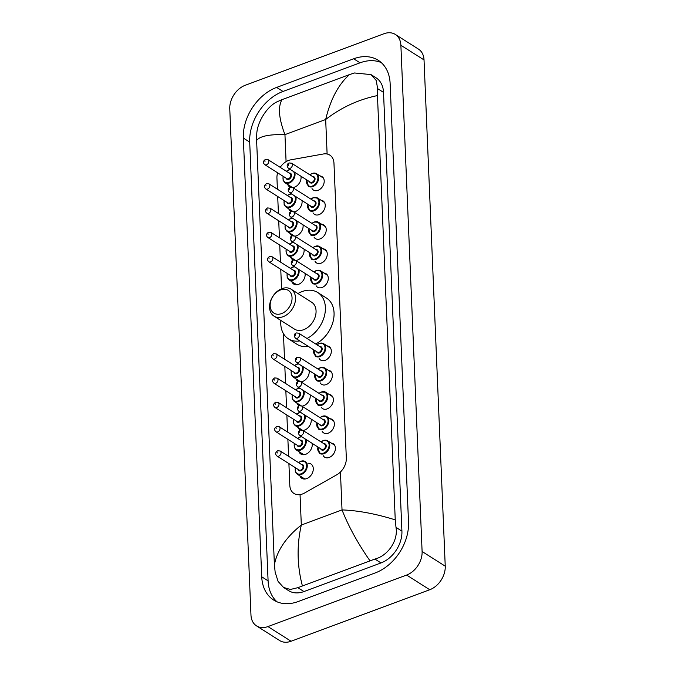 <?xml version="1.0" encoding="UTF-8"?>
<svg xmlns="http://www.w3.org/2000/svg" width="675" height="675" viewBox="0 0 675 675"><rect width="100%" height="100%" fill="white"/><g stroke="black" fill="none" stroke-linecap="round" stroke-linejoin="round"><path stroke-width="1.01" d="M331.214 443.045A7.973 5.797 122.4 0 1 333.18 443.703A7.973 5.797 122.4 0 1 335.045 450.816A7.973 5.797 122.4 0 1 329.206 457.456A7.973 5.797 122.4 0 1 324.641 457.178A7.973 5.797 122.4 0 1 323.207 455.676M330.193 418.762A7.973 5.797 122.4 0 1 332.168 419.42A7.973 5.797 122.4 0 1 334.024 426.532A7.973 5.797 122.4 0 1 328.185 433.173A7.973 5.797 122.4 0 1 323.629 432.894A7.973 5.797 122.4 0 1 322.186 431.392M329.181 394.478A7.973 5.797 122.4 0 1 331.147 395.137A7.973 5.797 122.4 0 1 333.011 402.249A7.973 5.797 122.4 0 1 327.173 408.89A7.973 5.797 122.4 0 1 322.608 408.611A7.973 5.797 122.4 0 1 321.173 407.109M328.16 370.195A7.973 5.797 122.4 0 1 330.126 370.853A7.973 5.797 122.4 0 1 331.99 377.966A7.973 5.797 122.4 0 1 326.152 384.607A7.973 5.797 122.4 0 1 321.587 384.328A7.973 5.797 122.4 0 1 320.152 382.826M327.139 345.912A7.973 5.797 122.4 0 1 329.113 346.579A7.973 5.797 122.4 0 1 330.969 353.683A7.973 5.797 122.4 0 1 325.139 360.323A7.973 5.797 122.4 0 1 320.574 360.045A7.973 5.797 122.4 0 1 319.132 358.543M324.084 273.071A7.973 5.797 122.4 0 1 326.059 273.729A7.973 5.797 122.4 0 1 327.923 280.834A7.973 5.797 122.4 0 1 322.085 287.474A7.973 5.797 122.4 0 1 317.52 287.196A7.973 5.797 122.4 0 1 316.086 285.702M323.072 248.788A7.973 5.797 122.4 0 1 325.038 249.446A7.973 5.797 122.4 0 1 326.902 256.551A7.973 5.797 122.4 0 1 321.064 263.191A7.973 5.797 122.4 0 1 316.499 262.921A7.973 5.797 122.4 0 1 315.065 261.419M322.051 224.505A7.973 5.797 122.4 0 1 324.025 225.163A7.973 5.797 122.4 0 1 325.882 232.276A7.973 5.797 122.4 0 1 320.043 238.916A7.973 5.797 122.4 0 1 315.487 238.638A7.973 5.797 122.4 0 1 314.044 237.136M321.038 200.222A7.973 5.797 122.4 0 1 323.004 200.88A7.973 5.797 122.4 0 1 324.869 207.993A7.973 5.797 122.4 0 1 319.03 214.633A7.973 5.797 122.4 0 1 314.466 214.355A7.973 5.797 122.4 0 1 313.031 212.853M320.017 175.939A7.973 5.797 122.4 0 1 321.983 176.597A7.973 5.797 122.4 0 1 323.848 183.71A7.973 5.797 122.4 0 1 318.009 190.35A7.973 5.797 122.4 0 1 313.445 190.072A7.973 5.797 122.4 0 1 312.01 188.57M307.935 463.261A8.48 6.168 122.4 0 1 310.93 463.97A8.48 6.168 122.4 0 1 312.913 471.53A8.48 6.168 122.4 0 1 306.703 478.6A8.48 6.168 122.4 0 1 301.843 478.305A8.48 6.168 122.4 0 1 299.928 475.892M312.179 443.374A8.48 6.168 122.4 0 1 305.682 454.317A8.48 6.168 122.4 0 1 300.831 454.022A8.48 6.168 122.4 0 1 298.907 451.609M311.158 419.091A8.48 6.168 122.4 0 1 304.67 430.034A8.48 6.168 122.4 0 1 302.948 430.439M310.146 394.808A8.48 6.168 122.4 0 1 303.649 405.751A8.48 6.168 122.4 0 1 301.927 406.156M309.125 370.524A8.48 6.168 122.4 0 1 302.628 381.468A8.48 6.168 122.4 0 1 300.907 381.873M305.058 273.392A8.48 6.168 122.4 0 1 298.561 284.335A8.48 6.168 122.4 0 1 293.701 284.048A8.48 6.168 122.4 0 1 291.786 281.635M304.037 249.117A8.48 6.168 122.4 0 1 297.54 260.061A8.48 6.168 122.4 0 1 295.819 260.457M303.016 224.834A8.48 6.168 122.4 0 1 296.527 235.778A8.48 6.168 122.4 0 1 294.806 236.174M302.003 200.551A8.48 6.168 122.4 0 1 295.507 211.494A8.48 6.168 122.4 0 1 293.785 211.899M300.983 176.268A8.48 6.168 122.4 0 1 294.486 187.211A8.48 6.168 122.4 0 1 292.764 187.616M288.9 463.59L289.811 485.342A14.951 10.868 -57.6 0 0 293.971 493.45A14.951 10.868 -57.6 0 0 304.627 492.986L336.817 474.753A14.951 10.868 -57.6 0 0 346.326 458.072L333.965 163.198A14.951 10.868 -57.6 0 0 329.805 155.09A14.951 10.868 -57.6 0 0 323.367 153.984L290.672 159.857A14.951 10.868 -57.6 0 0 288.546 160.439A14.951 10.868 -57.6 0 0 280.201 167.349M277.627 172.8A14.951 10.868 -57.6 0 0 276.936 178.107L277.4 189.211M277.703 196.484L278.421 213.494M278.724 220.767L279.433 237.777M279.737 245.05L280.454 262.06M280.758 269.333L281.576 288.782M283.449 333.652L284.521 359.184M284.825 366.457L285.542 383.468M285.846 390.741L286.563 407.751M286.867 415.024L287.575 432.034M287.879 439.307L288.596 456.317M291.187 211.486A8.48 6.168 122.4 0 1 290.655 211.199A8.48 6.168 122.4 0 1 288.731 208.786M292.207 235.769A8.48 6.168 122.4 0 1 291.668 235.482A8.48 6.168 122.4 0 1 289.744 233.069M293.228 260.052A8.48 6.168 122.4 0 1 292.688 259.765A8.48 6.168 122.4 0 1 290.765 257.352M298.316 381.468A8.48 6.168 122.4 0 1 297.776 381.173A8.48 6.168 122.4 0 1 295.852 378.759M299.329 405.751A8.48 6.168 122.4 0 1 298.789 405.456A8.48 6.168 122.4 0 1 296.873 403.043M300.35 430.026A8.48 6.168 122.4 0 1 299.81 429.739A8.48 6.168 122.4 0 1 297.886 427.326M290.174 187.211A8.48 6.168 122.4 0 1 289.634 186.916A8.48 6.168 122.4 0 1 287.71 184.503M395.339 34.442L418.475 49.115A19.938 14.487 122.4 0 1 424.027 59.923L445.238 566.173A19.938 14.487 122.4 0 1 429.756 589.731L291.068 641.25A19.938 14.487 122.4 0 1 279.661 640.558L256.525 625.885A19.938 14.487 122.4 0 1 250.973 615.077L229.762 108.827A19.938 14.487 122.4 0 1 245.244 85.269L383.932 33.75A19.938 14.487 122.4 0 1 395.339 34.442A19.938 14.487 122.4 0 1 400.882 45.259L422.103 551.5A19.938 14.487 122.4 0 1 406.62 575.058L267.933 626.577A19.938 14.487 122.4 0 1 256.525 625.885M353.683 58.784L276.632 87.412A42.862 31.143 -57.6 0 0 243.337 138.063L261.731 576.804A42.862 31.143 -57.6 0 0 273.653 600.05A42.862 31.143 -57.6 0 0 298.181 601.543L375.224 572.923A42.862 31.143 -57.6 0 0 408.518 522.273L390.133 83.523A42.862 31.143 -57.6 0 0 378.211 60.277A42.862 31.143 -57.6 0 0 353.683 58.784L360.045 62.817L282.994 91.446A42.862 31.143 -57.6 0 0 249.699 142.096L268.093 580.837A42.862 31.143 -57.6 0 0 277.003 601.805M381.223 62.564A42.862 31.143 -57.6 0 0 360.045 62.817M283.525 587.427L288.554 590.617A26.916 19.558 -57.6 0 0 303.961 591.553L381.004 562.933A26.916 19.558 -57.6 0 0 401.912 531.124L383.518 92.382A26.916 19.558 -57.6 0 0 376.034 77.785L371.005 74.596L376.253 80.502L377.62 88.636L377.46 95.572L395.246 519.868L396.006 527.386C398.377 540.751 387.737 555.829 374.903 559.06L297.852 587.68L290.368 589.469L283.525 587.427L278.092 581.403L275.164 572.273L274.404 564.756C277.138 550.42 286.107 537.19 301.32 525.049C296.713 545.231 297.059 565.464 302.358 585.748M377.46 95.572C358.383 99.554 341.12 107.528 325.671 119.509C330.463 99.453 338.403 84.468 349.507 74.579L354.527 72.976L371.005 74.596M349.507 74.579L281.981 99.664C277.838 106.92 278.826 118.581 284.951 134.637C269.224 134.241 259.774 136.181 256.618 140.468L274.404 564.756M256.618 140.468L256.778 133.532C257.394 122.057 266.946 106.287 277.484 101.604L281.981 99.664M369.875 560.663C357.666 543.038 348.384 526.12 342.031 509.92C358.012 510.477 375.747 513.793 395.246 519.868M281.593 313.58A13.458 9.779 122.4 0 1 270.152 305.809A13.458 9.779 122.4 0 1 280.606 289.913A13.458 9.779 122.4 0 1 292.047 297.675A13.458 9.779 122.4 0 1 281.593 313.58M283.129 316.685A15.947 11.585 122.4 0 1 274.008 316.128A15.947 11.585 122.4 0 1 270.278 301.911A15.947 11.585 122.4 0 1 281.956 288.638A15.947 11.585 122.4 0 1 291.085 289.187A15.947 11.585 122.4 0 1 294.806 303.404A15.947 11.585 122.4 0 1 283.129 316.685M274.008 316.128L294.545 329.147A15.947 11.585 -57.6 0 0 303.666 329.704A15.947 11.585 -57.6 0 0 315.343 316.423A15.947 11.585 -57.6 0 0 311.622 302.206L291.085 289.187M299.742 340.934A27.413 19.921 122.4 0 1 288.402 338.833A27.413 19.921 122.4 0 1 280.859 320.473M297.937 293.532A27.413 19.921 122.4 0 1 302.071 291.575A27.413 19.921 122.4 0 1 317.756 292.528A27.413 19.921 122.4 0 1 324.599 315.267A27.413 19.921 122.4 0 1 307.032 338.479M308.416 346.435A27.413 19.921 122.4 0 1 297.076 344.334L288.402 338.833M317.756 292.528L326.438 298.029A27.413 19.921 122.4 0 1 333.273 320.768A27.413 19.921 122.4 0 1 315.706 343.98M327.113 154.001L325.671 119.509L284.951 134.637L286.082 161.629M340.445 471.994L342.031 509.92L301.32 525.049L300.046 494.623M267.933 626.577L291.068 641.25M406.62 575.058L429.756 589.731M422.103 551.5L445.238 566.173M400.882 45.259L424.027 59.923M268.093 580.837L261.731 576.804M249.699 142.096L243.337 138.063M282.994 91.446L276.632 87.412M383.518 92.382L377.62 88.636M401.912 531.124L396.006 527.386M381.004 562.933L374.903 559.06M303.961 591.553L297.852 587.68M288.698 169.872A7.476 5.434 122.4 0 1 290.326 169.509M294.663 172.26A7.476 5.434 122.4 0 1 289.246 183.026A7.476 5.434 122.4 0 1 284.968 182.765L291.963 187.203M283.213 176.335A6.978 5.071 -57.6 0 0 288.934 182.402A6.978 5.071 -57.6 0 0 293.617 171.602M290.798 169.805A6.978 5.071 -57.6 0 0 288.419 170.134A6.978 5.071 -57.6 0 0 286.411 171.29M289.178 173.045A3.493 2.531 122.4 0 1 291.516 175.559A3.493 2.531 122.4 0 1 288.807 179.331A3.493 2.531 122.4 0 1 285.972 178.09M286.791 178.605A2.987 2.177 -57.6 0 0 288.503 178.715A2.987 2.177 -57.6 0 0 290.689 176.226A2.987 2.177 -57.6 0 0 289.988 173.559L268.009 159.621A2.987 2.177 122.4 0 1 268.709 162.287A2.987 2.177 122.4 0 1 266.515 164.776A2.987 2.177 122.4 0 1 264.811 164.675L286.791 178.605M264.98 161.671L264.946 160.793L264.98 161.671M289.71 194.155A7.476 5.434 122.4 0 1 291.347 193.793M295.684 196.543A7.476 5.434 122.4 0 1 290.267 207.309A7.476 5.434 122.4 0 1 285.981 207.048L292.984 211.486M284.226 200.618A6.978 5.071 -57.6 0 0 289.955 206.685A6.978 5.071 -57.6 0 0 294.637 195.885M291.811 194.088A6.978 5.071 -57.6 0 0 289.44 194.408A6.978 5.071 -57.6 0 0 287.432 195.573M290.199 197.328A3.493 2.531 122.4 0 1 292.537 199.842A3.493 2.531 122.4 0 1 289.828 203.614A3.493 2.531 122.4 0 1 286.993 202.373M287.812 202.888A2.987 2.177 -57.6 0 0 289.516 202.998A2.987 2.177 -57.6 0 0 291.71 200.509A2.987 2.177 -57.6 0 0 291.009 197.843L269.03 183.904A2.987 2.177 122.4 0 1 269.73 186.57A2.987 2.177 122.4 0 1 267.536 189.059A2.987 2.177 122.4 0 1 265.823 188.958L287.812 202.888M266.001 185.954L265.958 185.077L266.001 185.954M290.731 218.438A7.476 5.434 122.4 0 1 292.359 218.076M296.705 220.826A7.476 5.434 122.4 0 1 291.279 231.593A7.476 5.434 122.4 0 1 287.002 231.331L293.996 235.761M285.247 224.902A6.978 5.071 -57.6 0 0 290.976 230.968A6.978 5.071 -57.6 0 0 295.658 220.16M292.832 218.371A6.978 5.071 -57.6 0 0 290.461 218.692A6.978 5.071 -57.6 0 0 288.444 219.856M291.212 221.602A3.493 2.531 122.4 0 1 293.549 224.125A3.493 2.531 122.4 0 1 290.841 227.897A3.493 2.531 122.4 0 1 288.014 226.657M288.824 227.171A2.987 2.177 -57.6 0 0 290.537 227.281A2.987 2.177 -57.6 0 0 292.722 224.783A2.987 2.177 -57.6 0 0 292.03 222.126L270.042 208.187A2.987 2.177 122.4 0 1 270.743 210.853A2.987 2.177 122.4 0 1 268.557 213.342A2.987 2.177 122.4 0 1 266.844 213.241L288.824 227.171M267.013 210.237L266.979 209.36L267.013 210.237M291.743 242.722A7.476 5.434 122.4 0 1 293.38 242.359M297.717 245.109A7.476 5.434 122.4 0 1 292.3 255.867A7.476 5.434 122.4 0 1 288.023 255.614L295.017 260.044M286.259 249.185A6.978 5.071 -57.6 0 0 291.988 255.251A6.978 5.071 -57.6 0 0 296.671 244.443M293.844 242.654A6.978 5.071 -57.6 0 0 291.473 242.975A6.978 5.071 -57.6 0 0 289.465 244.131M292.233 245.886A3.493 2.531 122.4 0 1 294.57 248.408A3.493 2.531 122.4 0 1 291.862 252.18A3.493 2.531 122.4 0 1 289.027 250.94M289.845 251.454A2.987 2.177 -57.6 0 0 291.558 251.556A2.987 2.177 -57.6 0 0 293.743 249.067A2.987 2.177 -57.6 0 0 293.043 246.4L271.063 232.47A2.987 2.177 122.4 0 1 271.763 235.136A2.987 2.177 122.4 0 1 269.57 237.625A2.987 2.177 122.4 0 1 267.857 237.516L289.845 251.454M268.034 234.512L268 233.643L268.034 234.512M292.764 267.005A7.476 5.434 122.4 0 1 294.401 266.642M298.738 269.392A7.476 5.434 122.4 0 1 293.313 280.15A7.476 5.434 122.4 0 1 289.035 279.897L296.705 284.757M287.28 273.468A6.978 5.071 -57.6 0 0 293.009 279.534A6.978 5.071 -57.6 0 0 297.692 268.726M294.865 266.937A6.978 5.071 -57.6 0 0 292.494 267.258A6.978 5.071 -57.6 0 0 290.486 268.414M293.254 270.169A3.493 2.531 122.4 0 1 295.582 272.683A3.493 2.531 122.4 0 1 292.882 276.463A3.493 2.531 122.4 0 1 290.048 275.223M290.858 275.738A2.987 2.177 -57.6 0 0 292.57 275.839A2.987 2.177 -57.6 0 0 294.764 273.35A2.987 2.177 -57.6 0 0 294.064 270.683L272.084 256.753A2.987 2.177 122.4 0 1 272.776 259.419A2.987 2.177 122.4 0 1 270.591 261.908A2.987 2.177 122.4 0 1 268.878 261.799L290.858 275.738M269.055 258.795L269.013 257.918L269.055 258.795M296.84 364.129A7.476 5.434 122.4 0 1 298.468 363.766M302.805 366.517A7.476 5.434 122.4 0 1 297.388 377.283A7.476 5.434 122.4 0 1 293.11 377.021L300.105 381.459M291.355 370.6A6.978 5.071 -57.6 0 0 297.076 376.658A6.978 5.071 -57.6 0 0 301.759 365.858M298.932 364.061A6.978 5.071 -57.6 0 0 296.561 364.39A6.978 5.071 -57.6 0 0 294.553 365.546M297.321 367.301A3.493 2.531 122.4 0 1 299.658 369.816A3.493 2.531 122.4 0 1 296.949 373.596A3.493 2.531 122.4 0 1 294.114 372.347M294.933 372.87A2.987 2.177 -57.6 0 0 296.646 372.971A2.987 2.177 -57.6 0 0 298.831 370.482A2.987 2.177 -57.6 0 0 298.131 367.816L276.151 353.877A2.987 2.177 122.4 0 1 276.851 356.543A2.987 2.177 122.4 0 1 274.657 359.032A2.987 2.177 122.4 0 1 272.953 358.931L294.933 372.87M273.122 355.927L273.088 355.05L273.122 355.927M297.852 388.412A7.476 5.434 122.4 0 1 299.489 388.049M303.826 390.8A7.476 5.434 122.4 0 1 298.401 401.566A7.476 5.434 122.4 0 1 294.123 401.304L301.126 405.743M292.368 394.883A6.978 5.071 -57.6 0 0 298.097 400.942A6.978 5.071 -57.6 0 0 302.78 390.142M299.953 388.344A6.978 5.071 -57.6 0 0 297.582 388.673A6.978 5.071 -57.6 0 0 295.574 389.829M298.342 391.584A3.493 2.531 122.4 0 1 300.679 394.099A3.493 2.531 122.4 0 1 297.97 397.87A3.493 2.531 122.4 0 1 295.135 396.63M295.945 397.145A2.987 2.177 -57.6 0 0 297.658 397.254A2.987 2.177 -57.6 0 0 299.852 394.765A2.987 2.177 -57.6 0 0 299.152 392.099L277.172 378.16A2.987 2.177 122.4 0 1 277.864 380.827A2.987 2.177 122.4 0 1 275.678 383.316A2.987 2.177 122.4 0 1 273.966 383.214L295.945 397.145M274.143 380.211L274.101 379.333L274.143 380.211M298.873 412.695A7.476 5.434 122.4 0 1 300.502 412.332M304.847 415.083A7.476 5.434 122.4 0 1 299.422 425.849A7.476 5.434 122.4 0 1 295.144 425.587L302.138 430.026M293.389 419.158A6.978 5.071 -57.6 0 0 299.118 425.225A6.978 5.071 -57.6 0 0 303.801 414.425M300.974 412.627A6.978 5.071 -57.6 0 0 298.603 412.948A6.978 5.071 -57.6 0 0 296.587 414.113M299.354 415.868A3.493 2.531 122.4 0 1 301.691 418.382A3.493 2.531 122.4 0 1 298.983 422.153A3.493 2.531 122.4 0 1 296.156 420.913M296.966 421.428A2.987 2.177 -57.6 0 0 298.679 421.538A2.987 2.177 -57.6 0 0 300.864 419.048A2.987 2.177 -57.6 0 0 300.173 416.382L278.184 402.443A2.987 2.177 122.4 0 1 278.885 405.11A2.987 2.177 122.4 0 1 276.699 407.599A2.987 2.177 122.4 0 1 274.987 407.498L296.966 421.428M275.155 404.494L275.122 403.616L275.155 404.494M299.886 436.978A7.476 5.434 122.4 0 1 301.523 436.615M305.859 439.366A7.476 5.434 122.4 0 1 300.442 450.132A7.476 5.434 122.4 0 1 296.165 449.871L303.826 454.731M294.401 443.441A6.978 5.071 -57.6 0 0 300.13 449.508A6.978 5.071 -57.6 0 0 304.813 438.699M301.987 436.911A6.978 5.071 -57.6 0 0 299.616 437.231A6.978 5.071 -57.6 0 0 297.608 438.396M300.375 440.142A3.493 2.531 122.4 0 1 302.712 442.665A3.493 2.531 122.4 0 1 300.004 446.437A3.493 2.531 122.4 0 1 297.169 445.196M297.987 445.711A2.987 2.177 -57.6 0 0 299.7 445.821A2.987 2.177 -57.6 0 0 301.885 443.323A2.987 2.177 -57.6 0 0 301.185 440.665L279.205 426.727A2.987 2.177 122.4 0 1 279.906 429.393A2.987 2.177 122.4 0 1 277.712 431.882A2.987 2.177 122.4 0 1 275.999 431.781L297.987 445.711M276.176 428.777L276.142 427.899L276.176 428.777M300.907 461.261A7.476 5.434 122.4 0 1 305.184 461.523A7.476 5.434 122.4 0 1 306.931 468.188A7.476 5.434 122.4 0 1 301.455 474.407A7.476 5.434 122.4 0 1 297.177 474.154L304.847 479.014M295.422 467.724A6.978 5.071 -57.6 0 0 301.151 473.791A6.978 5.071 -57.6 0 0 306.568 465.548A6.978 5.071 -57.6 0 0 300.637 461.514A6.978 5.071 -57.6 0 0 298.628 462.67M301.387 464.425A3.493 2.531 122.4 0 1 303.725 466.948A3.493 2.531 122.4 0 1 301.025 470.72A3.493 2.531 122.4 0 1 298.19 469.479M299 469.994A2.987 2.177 -57.6 0 0 300.712 470.095A2.987 2.177 -57.6 0 0 302.906 467.606A2.987 2.177 -57.6 0 0 302.206 464.94L280.226 451.01A2.987 2.177 122.4 0 1 280.918 453.676A2.987 2.177 122.4 0 1 278.733 456.165A2.987 2.177 122.4 0 1 277.02 456.055L299 469.994M277.197 453.052L277.155 452.182L277.197 453.052M312.238 173.458A7.476 5.434 122.4 0 1 316.516 173.72A7.476 5.434 122.4 0 1 318.262 180.385A7.476 5.434 122.4 0 1 312.787 186.612A7.476 5.434 122.4 0 1 308.509 186.351L306.593 179.828M306.754 179.921A6.978 5.071 -57.6 0 0 312.483 185.988A6.978 5.071 -57.6 0 0 317.9 177.744A6.978 5.071 -57.6 0 0 311.968 173.711A6.978 5.071 -57.6 0 0 309.952 174.876M312.719 176.622A3.493 2.531 122.4 0 1 315.056 179.145A3.493 2.531 122.4 0 1 312.348 182.917A3.493 2.531 122.4 0 1 309.521 181.676M288.352 168.261L310.331 182.191A2.987 2.177 -57.6 0 0 312.044 182.301A2.987 2.177 -57.6 0 0 314.229 179.803A2.987 2.177 -57.6 0 0 313.538 177.145L291.549 163.207A2.987 2.177 122.4 0 1 292.25 165.873A2.987 2.177 122.4 0 1 290.064 168.362A2.987 2.177 122.4 0 1 288.352 168.261C286.597 165.881 286.833 164.118 289.06 162.953L291.549 163.207M288.487 164.379L288.52 165.257L288.487 164.379M313.251 197.741A7.476 5.434 122.4 0 1 317.528 198.003A7.476 5.434 122.4 0 1 319.275 204.668A7.476 5.434 122.4 0 1 313.808 210.887A7.476 5.434 122.4 0 1 309.53 210.634L307.614 204.112M307.766 204.204A6.978 5.071 -57.6 0 0 313.495 210.271A6.978 5.071 -57.6 0 0 318.921 202.028A6.978 5.071 -57.6 0 0 312.981 197.994A6.978 5.071 -57.6 0 0 310.973 199.15M313.74 200.905A3.493 2.531 122.4 0 1 316.077 203.428A3.493 2.531 122.4 0 1 313.369 207.2A3.493 2.531 122.4 0 1 310.534 205.959M289.364 192.535L311.352 206.474A2.987 2.177 -57.6 0 0 313.057 206.575A2.987 2.177 -57.6 0 0 315.25 204.086A2.987 2.177 -57.6 0 0 314.55 201.42L292.57 187.49A2.987 2.177 122.4 0 1 293.271 190.156A2.987 2.177 122.4 0 1 291.077 192.645A2.987 2.177 122.4 0 1 289.364 192.535C287.609 190.164 287.854 188.401 290.081 187.237L292.57 187.49M289.507 188.662L289.541 189.532L289.507 188.662M314.272 222.024A7.476 5.434 122.4 0 1 318.549 222.286A7.476 5.434 122.4 0 1 320.296 228.952A7.476 5.434 122.4 0 1 314.82 235.17A7.476 5.434 122.4 0 1 310.542 234.917L308.635 228.386M308.787 228.488A6.978 5.071 -57.6 0 0 314.516 234.554A6.978 5.071 -57.6 0 0 319.933 226.302A6.978 5.071 -57.6 0 0 314.002 222.278A6.978 5.071 -57.6 0 0 311.993 223.433M314.752 225.188A3.493 2.531 122.4 0 1 317.09 227.703A3.493 2.531 122.4 0 1 314.39 231.483A3.493 2.531 122.4 0 1 311.555 230.243M290.385 216.818L312.365 230.757A2.987 2.177 -57.6 0 0 314.077 230.858A2.987 2.177 -57.6 0 0 316.271 228.369A2.987 2.177 -57.6 0 0 315.571 225.703L293.591 211.773A2.987 2.177 122.4 0 1 294.283 214.439A2.987 2.177 122.4 0 1 292.098 216.928A2.987 2.177 122.4 0 1 290.385 216.818C288.63 214.447 288.866 212.684 291.102 211.52L293.591 211.773M290.52 212.937L290.562 213.815L290.52 212.937M315.293 246.308A7.476 5.434 122.4 0 1 319.57 246.569A7.476 5.434 122.4 0 1 321.308 253.226A7.476 5.434 122.4 0 1 315.841 259.453A7.476 5.434 122.4 0 1 311.563 259.192L309.648 252.669M309.808 252.771A6.978 5.071 -57.6 0 0 315.529 258.837A6.978 5.071 -57.6 0 0 320.954 250.585A6.978 5.071 -57.6 0 0 315.014 246.561A6.978 5.071 -57.6 0 0 313.006 247.717M315.773 249.472A3.493 2.531 122.4 0 1 318.111 251.986A3.493 2.531 122.4 0 1 315.402 255.766A3.493 2.531 122.4 0 1 312.567 254.526M291.406 241.102L313.386 255.04A2.987 2.177 -57.6 0 0 315.098 255.142A2.987 2.177 -57.6 0 0 317.284 252.653A2.987 2.177 -57.6 0 0 316.583 249.986L294.604 236.056A2.987 2.177 122.4 0 1 295.304 238.714A2.987 2.177 122.4 0 1 293.11 241.211A2.987 2.177 122.4 0 1 291.406 241.102C289.651 238.731 289.887 236.959 292.115 235.803L294.604 236.056M291.541 237.22L291.575 238.098L291.541 237.22M316.305 270.591A7.476 5.434 122.4 0 1 320.583 270.852A7.476 5.434 122.4 0 1 322.329 277.509A7.476 5.434 122.4 0 1 316.853 283.736A7.476 5.434 122.4 0 1 312.576 283.475L310.669 276.952M310.821 277.054A6.978 5.071 -57.6 0 0 316.55 283.112A6.978 5.071 -57.6 0 0 321.967 274.868A6.978 5.071 -57.6 0 0 316.035 270.844A6.978 5.071 -57.6 0 0 314.027 272M316.794 273.755A3.493 2.531 122.4 0 1 319.132 276.269A3.493 2.531 122.4 0 1 316.423 280.049A3.493 2.531 122.4 0 1 313.588 278.809M292.418 265.385L314.398 279.323A2.987 2.177 -57.6 0 0 316.111 279.425A2.987 2.177 -57.6 0 0 318.305 276.936A2.987 2.177 -57.6 0 0 317.604 274.269L295.625 260.331A2.987 2.177 122.4 0 1 296.317 262.997A2.987 2.177 122.4 0 1 294.131 265.486A2.987 2.177 122.4 0 1 292.418 265.385C290.663 263.014 290.9 261.242 293.136 260.086L295.625 260.331M292.553 261.503L292.596 262.381L292.553 261.503M319.359 343.432A7.476 5.434 122.4 0 1 323.637 343.693A7.476 5.434 122.4 0 1 325.384 350.359A7.476 5.434 122.4 0 1 319.908 356.586A7.476 5.434 122.4 0 1 315.63 356.324L313.723 349.802M313.875 349.903A6.978 5.071 -57.6 0 0 319.604 355.961A6.978 5.071 -57.6 0 0 325.021 347.718A6.978 5.071 -57.6 0 0 319.089 343.693A6.978 5.071 -57.6 0 0 317.081 344.849M319.84 346.604A3.493 2.531 122.4 0 1 322.177 349.118A3.493 2.531 122.4 0 1 319.477 352.898A3.493 2.531 122.4 0 1 316.642 351.65M295.473 338.234L317.452 352.173A2.987 2.177 -57.6 0 0 319.165 352.274A2.987 2.177 -57.6 0 0 321.359 349.785A2.987 2.177 -57.6 0 0 320.659 347.119L298.679 333.18A2.987 2.177 122.4 0 1 299.371 335.846A2.987 2.177 122.4 0 1 297.186 338.335A2.987 2.177 122.4 0 1 295.473 338.234C293.718 335.855 293.954 334.091 296.19 332.935L298.679 333.18M295.608 334.353L295.65 335.23L295.608 334.353M320.38 367.715A7.476 5.434 122.4 0 1 324.658 367.976A7.476 5.434 122.4 0 1 326.405 374.642A7.476 5.434 122.4 0 1 320.929 380.869A7.476 5.434 122.4 0 1 316.651 380.607L314.736 374.085M314.896 374.178A6.978 5.071 -57.6 0 0 320.625 380.244A6.978 5.071 -57.6 0 0 326.042 372.001A6.978 5.071 -57.6 0 0 320.11 367.976A6.978 5.071 -57.6 0 0 318.094 369.132M320.861 370.887A3.493 2.531 122.4 0 1 323.198 373.402A3.493 2.531 122.4 0 1 320.49 377.173A3.493 2.531 122.4 0 1 317.663 375.933M296.494 362.517L318.473 376.448A2.987 2.177 -57.6 0 0 320.186 376.557A2.987 2.177 -57.6 0 0 322.372 374.068A2.987 2.177 -57.6 0 0 321.68 371.402L299.692 357.463A2.987 2.177 122.4 0 1 300.392 360.129A2.987 2.177 122.4 0 1 298.207 362.618A2.987 2.177 122.4 0 1 296.494 362.517C294.739 360.138 294.975 358.374 297.202 357.218L299.692 357.463M296.629 358.636L296.663 359.513L296.629 358.636M321.393 391.998A7.476 5.434 122.4 0 1 325.671 392.259A7.476 5.434 122.4 0 1 327.417 398.925A7.476 5.434 122.4 0 1 321.95 405.152A7.476 5.434 122.4 0 1 317.663 404.89L315.757 398.368M315.908 398.461A6.978 5.071 -57.6 0 0 321.637 404.527A6.978 5.071 -57.6 0 0 327.054 396.284A6.978 5.071 -57.6 0 0 321.123 392.251A6.978 5.071 -57.6 0 0 319.115 393.415M321.882 395.162A3.493 2.531 122.4 0 1 324.219 397.685A3.493 2.531 122.4 0 1 321.511 401.456A3.493 2.531 122.4 0 1 318.676 400.216M297.506 386.8L319.494 400.731A2.987 2.177 -57.6 0 0 321.199 400.84A2.987 2.177 -57.6 0 0 323.392 398.351A2.987 2.177 -57.6 0 0 322.692 395.685L300.712 381.746A2.987 2.177 122.4 0 1 301.413 384.413A2.987 2.177 122.4 0 1 299.219 386.902A2.987 2.177 122.4 0 1 297.506 386.8C295.751 384.421 295.996 382.657 298.223 381.493L300.712 381.746M297.65 382.919L297.683 383.797L297.65 382.919M322.414 416.281A7.476 5.434 122.4 0 1 326.692 416.543A7.476 5.434 122.4 0 1 328.438 423.208A7.476 5.434 122.4 0 1 322.962 429.435A7.476 5.434 122.4 0 1 318.684 429.173L316.777 422.651M316.929 422.744A6.978 5.071 -57.6 0 0 322.658 428.811A6.978 5.071 -57.6 0 0 328.075 420.567A6.978 5.071 -57.6 0 0 322.144 416.534A6.978 5.071 -57.6 0 0 320.136 417.698M322.895 419.445A3.493 2.531 122.4 0 1 325.232 421.968A3.493 2.531 122.4 0 1 322.532 425.739A3.493 2.531 122.4 0 1 319.697 424.499M298.527 411.083L320.507 425.014A2.987 2.177 -57.6 0 0 322.22 425.123A2.987 2.177 -57.6 0 0 324.405 422.626A2.987 2.177 -57.6 0 0 323.713 419.96L301.725 406.029A2.987 2.177 122.4 0 1 302.425 408.696A2.987 2.177 122.4 0 1 300.24 411.185A2.987 2.177 122.4 0 1 298.527 411.083C296.772 408.704 297.008 406.941 299.244 405.776L301.725 406.029M298.662 407.202L298.696 408.071L298.662 407.202M323.435 440.564A7.476 5.434 122.4 0 1 327.712 440.826A7.476 5.434 122.4 0 1 329.451 447.491A7.476 5.434 122.4 0 1 323.983 453.71A7.476 5.434 122.4 0 1 319.705 453.457L317.79 446.926M317.95 447.027A6.978 5.071 -57.6 0 0 323.671 453.094A6.978 5.071 -57.6 0 0 329.096 444.842A6.978 5.071 -57.6 0 0 323.156 440.817A6.978 5.071 -57.6 0 0 321.148 441.973M323.916 443.728A3.493 2.531 122.4 0 1 326.253 446.243A3.493 2.531 122.4 0 1 323.544 450.023A3.493 2.531 122.4 0 1 320.709 448.782M299.548 435.358L321.528 449.297A2.987 2.177 -57.6 0 0 323.241 449.398A2.987 2.177 -57.6 0 0 325.426 446.909A2.987 2.177 -57.6 0 0 324.726 444.243L302.746 430.312A2.987 2.177 122.4 0 1 303.446 432.979A2.987 2.177 122.4 0 1 301.252 435.468A2.987 2.177 122.4 0 1 299.548 435.358C297.793 432.987 298.029 431.224 300.257 430.059L302.746 430.312M299.683 431.477L299.717 432.354L299.683 431.477M290.267 169.476L286.259 171.188M268.009 159.621L265.52 159.376C262.988 161.063 262.752 162.827 264.811 164.675M283.053 176.243L283.12 180.36L284.968 182.765M291.279 193.75L287.272 195.472M269.03 183.904L266.541 183.659C264.009 185.347 263.773 187.11 265.823 188.958M284.074 200.526L284.141 204.643L285.981 207.048M292.3 218.033L288.293 219.755M270.042 208.187L267.562 207.934C265.03 209.63 264.786 211.393 266.844 213.241M285.095 224.809L285.154 228.926L287.002 231.331M293.321 242.317L289.313 244.038M271.063 232.47L268.574 232.217C266.043 233.913 265.807 235.676 267.857 237.516M286.107 249.092L286.175 253.209L288.023 255.614M294.334 266.6L290.326 268.321M272.084 256.753L269.595 256.5C267.064 258.196 266.827 259.959 268.878 261.799M287.128 273.367L287.196 277.493L289.035 279.897M298.409 363.732L294.401 365.445M276.151 353.877L273.662 353.632C271.131 355.32 270.894 357.092 272.953 358.931M291.195 370.499L291.262 374.617L293.11 377.021M299.422 388.015L295.414 389.728M277.172 378.16L274.683 377.916C272.152 379.603 271.915 381.367 273.966 383.214M292.216 394.782L292.283 398.9L294.123 401.304M300.442 412.29L296.435 414.011M278.184 402.443L275.704 402.199C273.173 403.886 272.928 405.65 274.987 407.498M293.237 419.065L293.296 423.183L295.144 425.587M301.463 436.573L297.456 438.294M279.205 426.727L276.716 426.473C274.185 428.169 273.949 429.933 275.999 431.781M294.249 443.348L294.317 447.466L296.165 449.871M305.184 461.523L300.755 461.236L298.468 462.577M280.226 451.01L277.737 450.757C275.206 452.452 274.97 454.216 277.02 456.055M295.27 467.632L295.338 471.749L297.177 474.154M309.8 174.774L312.078 173.433L316.516 173.72L323.426 178.099M310.821 199.057L313.099 197.716L317.528 198.003L324.439 202.382M311.833 223.341L314.12 221.999L318.549 222.286L325.46 226.665M312.854 247.624L315.132 246.274L319.57 246.569L326.481 250.948M313.867 271.907L316.153 270.557L320.583 270.852L327.493 275.231M316.921 344.748L319.207 343.406L323.637 343.693L330.548 348.072M317.942 369.031L320.22 367.689L324.658 367.976L331.568 372.355M318.963 393.314L321.241 391.973L325.671 392.259L332.581 396.638M319.975 417.597L322.253 416.256L326.692 416.543L333.602 420.922M320.996 441.88L323.274 440.539L327.712 440.826L334.614 445.205"/></g></svg>
